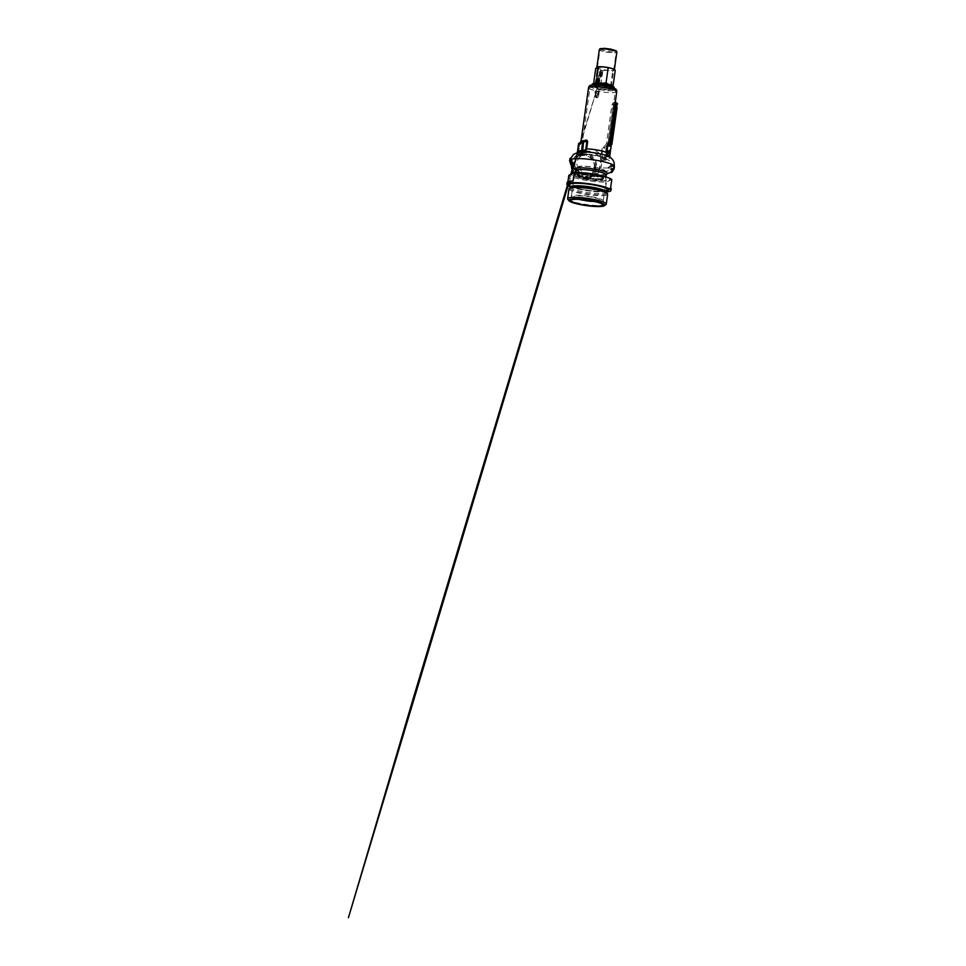 <?xml version="1.0" encoding="UTF-8"?>
<svg xmlns="http://www.w3.org/2000/svg" width="966" height="966" viewBox="0 0 966 966"><rect width="100%" height="100%" fill="white"/><g stroke="black" fill="none" stroke-linecap="round" stroke-linejoin="round"><path stroke-width="0.72" stroke-dasharray="4.83 3.62" d="M614.509 115.196L614.316 115.872L614.497 115.196M614.412 115.835L614.605 115.063L614.412 115.835M614.231 116.512L614.497 115.86L614.231 116.512M597.205 82.146C597.254 79.598 599.222 78.512 599.065 81.12C599.005 83.668 597.048 84.767 597.205 82.146M596.529 81.808L596.191 80.818M597.592 83.173L597.519 81.084M597.471 82.822L597.809 81.724M597.507 81.844L598.087 80.564L598.365 82.4L598.787 80.299L598.691 82.533L598.932 80.878L597.954 82.653L598.727 80.214L598.835 82.533L598.727 80.214M598.582 80.48L598.195 82.001M597.857 82.665L597.616 81.072M598.63 82.593L598.63 81.204L597.954 82.653M598.377 82.291L598.63 81.204M595.624 82.086L596.227 80.963L595.479 81.953M597.773 82.702L597.737 81.265M598.087 80.564L596.662 84.332C595.696 84.308 595.285 83.583 595.418 82.146L596.903 78.451C597.869 78.475 598.28 79.2 598.147 80.637M597.93 82.738L597.882 81.856M598.352 82.146L597.966 81.204M598.292 81.072L598.34 82.665M598.558 81.337L598.22 82.895L598.932 80.878L598.992 82.376L581.182 140.034M597.845 82.834L596.903 66.968M597.894 83.04L596.819 67.258M598.28 82.822L598.908 80.987M614.666 113.976L614.931 113.239L614.654 113.976M614.883 112.491L615.076 111.706L614.859 112.491M586.157 179.507A16.084 2.584 -172 0 0 606.213 179.797A16.084 2.584 -172 0 0 594.416 175.607A16.084 2.584 -172 0 0 574.372 175.329A16.084 2.584 -172 0 0 586.157 179.507M591.458 196.69A16.084 2.584 8 0 1 603.243 200.88A16.084 2.584 8 0 1 583.198 200.59A16.084 2.584 8 0 1 571.401 196.4A16.084 2.584 8 0 1 591.458 196.69M594.44 201.483A13.633 2.186 -172 0 0 600.792 200.324A13.633 2.186 -172 0 0 590.83 196.979A13.633 2.186 -172 0 0 573.913 196.545A13.633 2.186 -172 0 0 579.697 199.419M587.207 177.684A12.8 2.053 -172 0 0 603.17 177.913A12.8 2.053 -172 0 0 593.776 174.58A12.8 2.053 -172 0 0 577.813 174.351A12.8 2.053 -172 0 0 587.207 177.684M593.571 176.005A12.8 2.053 8 0 1 602.965 179.338A12.8 2.053 8 0 1 587.002 179.108A12.8 2.053 8 0 1 577.608 175.776A12.8 2.053 8 0 1 593.571 176.005M587.087 177.696A13.258 2.125 -172 0 0 603.629 177.937A13.258 2.125 -172 0 0 593.897 174.484A13.258 2.125 -172 0 0 577.366 174.242A13.258 2.125 -172 0 0 587.087 177.696M567.791 199.25A19.513 3.127 -172 0 0 581.918 203.802A19.513 3.127 -172 0 0 605.936 204.611M587.002 178.336A13.258 2.125 8 0 1 577.282 174.882A13.258 2.125 8 0 1 593.812 175.124A13.258 2.125 8 0 1 603.533 178.577A13.258 2.125 8 0 1 587.002 178.336M568.998 188.865A19.513 3.127 -172 0 0 583.307 193.949A19.513 3.127 -172 0 0 607.638 194.287M607.046 177.358A19.646 3.152 8 0 1 609.196 180.123A19.646 3.152 8 0 1 585.36 179.108A19.646 3.152 8 0 1 571.618 173.337A19.646 3.152 8 0 1 574.239 172.745M611.792 179.543L606.407 182.079A22.266 3.574 8 0 1 584.587 180.111A22.266 3.574 8 0 1 568.829 175.293M607.228 191.86A22.266 3.574 8 0 1 583.198 190.048A22.266 3.574 8 0 1 570.061 186.643M567.102 182.586A22.266 3.574 -172 0 0 567.67 183.564L573.043 181.016M567.911 181.813L567.67 183.564M608.109 190.459A19.61 3.152 8 0 1 583.875 189.734A19.61 3.152 8 0 1 569.602 185.049M608.326 190.073A19.61 3.152 8 0 1 583.875 189.722A19.61 3.152 8 0 1 569.493 184.615M610.621 187.815L605.247 190.35L606.407 182.079M605.247 190.35A22.266 3.574 -172 0 0 611.188 188.781M615.197 110.221L615.282 109.593L615.197 110.221M611.623 139.72L611.985 138.814L611.623 139.72M611.732 139.466L611.381 140.372L611.732 139.466M615.849 109.641L616.211 108.735L615.849 109.641M615.958 109.387L615.608 110.293L615.958 109.387M616.018 111.138L615.402 113.094L616.018 111.138M615.427 111.416L615.475 112.599L615.728 111.609M615.282 111.682L615.402 113.094L615.27 111.682M614.702 109.689L610.391 140.408L610.488 141.531L612.058 140.807L616.888 108.651L616.731 107.528L615.221 108.252L614.702 109.689L610.705 140.456L610.802 141.591L612.058 140.807M616.791 107.528L615.016 109.738M615.076 116.113L615.016 116.801L615.088 116.113M615.197 115.968L615.016 116.801L615.185 115.956M614.835 121.547L614.835 122.284L614.823 121.547M615.27 116.85L614.231 120.931L615.282 116.85M616.03 114.785L616.127 114.121L615.765 114.676M615.668 109.061L615.91 108.458L615.668 109.061M615.559 109.436L615.523 110.414L615.559 109.436M612.951 131.086L613.156 130.434M612.649 128.756L612.975 128.104L612.649 128.756M612.384 129.987L612.649 129.299L612.384 129.987M612.565 130.374L612.384 131.038L612.565 130.374M610.935 140.155L611.2 139.454L610.935 140.155M612.999 134.709L613.434 133.839L613.012 134.709M612.891 136.254L613.012 135.264L612.879 136.254M613.012 135.566L612.903 136.254L613.012 135.566M612.589 137.667L613.024 136.798L612.589 137.667M612.842 138.162L612.504 139.237L612.83 138.15M612.251 140.082L612.673 139.333L612.251 140.082M611.152 140.468L610.971 141.133L611.152 140.468M610.971 141.133L610.983 140.481L610.983 141.133M613.845 122.549L612.661 127.584L613.857 122.549M613.253 131.183L611.852 137.824L613.265 131.183M615.101 122.549L613.784 128.55L615.113 122.549M614.159 129.263L613.108 133.344L614.159 129.263M615.994 116.149L614.907 120.545L616.006 116.149M612.589 131.497L611.406 136.544L612.589 131.509M617.081 108.47L615.946 113.191L617.081 108.47M614.859 121.33L614.944 120.714L614.871 121.33M611.212 138.875L611.43 138.162L611.212 138.875M611.852 138.512L612.106 137.824L611.852 138.512M615.813 114.157L616.151 113.251L615.813 114.157M614.593 121.656L613.555 125.725L614.605 121.656M616.042 114.785L616.139 114.121L615.777 114.688M615.439 111.416L615.475 112.611L615.74 111.609M612.963 131.098L613.144 130.446M612.046 138.5L611.659 140.758L612.046 138.5A1.195 1.147 -115.3 0 1 612.661 139.768A1.195 1.147 64.7 0 1 612.021 140.65L612.142 139.49L611.635 140.746A1.195 1.147 64.7 0 0 612.021 140.65C612.396 140.372 613.362 139.877 612.07 138.5M609.812 138.597L609.824 139.454L611.876 139.841L609.582 139.877L611.587 140.022L609.534 139.321L609.788 138.609L611.876 138.971L609.812 138.597L609.22 139.744L609.425 138.597M612.009 139.539L611.72 140.263L612.009 139.539M611.852 139.032L610.657 138.766M610.391 139.72L611.587 140.022M609.28 139.563L610.391 139.841M610.693 138.754L609.534 138.597M610.705 139.575L611.864 139.889M609.546 139.43L610.669 139.72M605.972 51.995A8.199 1.316 -172 0 0 616.199 52.14A8.199 1.316 -172 0 0 610.186 50.003A8.199 1.316 -172 0 0 599.946 49.858A8.199 1.316 -172 0 0 605.972 51.995M605.308 84.694A8.199 1.316 8 0 1 611.249 86.602A8.199 1.316 8 0 1 611.321 86.831A8.199 1.316 8 0 1 601.094 86.674A8.199 1.316 8 0 1 595.08 84.537A8.199 1.316 8 0 1 595.213 84.344A8.199 1.316 8 0 1 605.308 84.694M605.332 84.839A8.38 1.34 8 0 1 611.393 86.795A8.38 1.34 8 0 1 601.021 86.868A8.38 1.34 8 0 1 595.02 84.489A8.38 1.34 8 0 1 605.332 84.839M605.404 84.803A8.67 1.389 -172 0 0 594.585 84.646A8.67 1.389 -172 0 0 600.949 86.904A8.67 1.389 -172 0 0 611.768 87.061A8.67 1.389 -172 0 0 605.404 84.803M594.802 83.535A8.67 1.389 -172 0 0 594.718 83.692A8.67 1.389 -172 0 0 595.02 84.127A8.67 1.389 -172 0 0 601.081 85.95A8.67 1.389 -172 0 0 611.502 86.445A8.67 1.389 -172 0 0 611.901 86.107A8.67 1.389 -172 0 0 611.864 85.938M593.667 83.124C595.901 84.851 598.28 85.563 600.816 85.274C603.919 86.59 607.167 86.892 610.572 86.179L612.202 86.059M597.254 67.004A8.839 1.413 -172 0 0 597.145 67.052A8.839 1.413 -172 0 0 596.855 67.342A8.839 1.413 -172 0 0 599.415 68.743A8.839 1.413 -172 0 0 603.339 69.649A8.839 1.413 -172 0 0 607.868 70.264L612.637 71.496L614.062 70.107L615.257 70.252M601.42 73.935L601.77 73.03L601.42 73.935M599.536 73.597L599.898 72.692L599.536 73.597M595.732 68.441L599.415 68.743L602.881 70.59L600.816 85.274M610.572 86.179L612.637 71.496M602.881 70.59L607.868 70.264A8.839 1.413 -172 0 0 614.062 70.107A8.839 1.413 -172 0 0 614.364 69.806A8.839 1.413 -172 0 0 614.291 69.588M601.673 76.628L602.53 70.482L601.709 76.302L599.777 76.29A2.946 0.688 100.2 0 1 599.669 76.314C598.872 77.014 599.137 71.387 600.478 70.542L602.373 70.675L600.478 70.542L599.294 73.718L599.62 76.06L600.188 75.795L601.263 70.095L600.188 75.795L601.673 76.628L600.393 76.242M600.381 70.687L600.598 70.53A2.946 0.688 100.2 0 0 599.427 73.766A2.946 0.688 100.2 0 0 599.669 76.314L601.166 76.58A2.946 0.688 -79.8 0 0 601.287 76.568L601.504 76.411C600.574 76.99 601.371 71.315 602.253 71.025L602.096 70.808A2.946 0.688 -79.8 0 0 600.937 74.044A2.946 0.688 -79.8 0 0 601.166 76.58L599.62 76.06M616.296 108.421C616.562 108.856 617.709 108.953 616.248 110.571L616.223 108.421L615.91 110.667A1.195 1.147 64.7 0 0 616.888 109.689A1.195 1.147 -115.3 0 0 616.223 108.421L616.272 108.421M614.122 108.808L613.857 109.798L615.91 110.172L613.821 109.81L613.821 108.953L616.187 109.122L614.122 108.735M616.236 109.472L615.946 110.184L616.236 109.472M613.41 109.17L613.651 108.518L613.41 109.17M613.446 109.665L615.91 110.172M615.922 110.112L614.738 109.943M613.603 109.713L614.702 109.967M615.004 108.989L616.187 109.122M613.857 108.772L615.004 108.88M614.69 109.134L615.897 109.315M613.591 108.868L614.726 109.001M614.895 114.399L615.016 115.811L614.895 114.399M615.728 114L615.016 115.811L615.728 114M615.596 114.06L615.101 115.328L615.596 114.06M615.064 111.126L615.33 110.402L615.064 111.126M615.076 110.522L615.064 111.223L615.064 110.522M613.917 119.929L613.784 120.907L613.929 119.929M614.63 114.29L614.545 114.93L614.63 114.29M614.642 114.205L614.533 114.93L614.642 114.205M614.461 88.86L614.11 89.15C613.108 89.935 605.404 89.609 600.007 88.546C594.356 87.604 589.912 85.745 591.88 85.129M575.724 170.656A15.384 2.463 -172 0 0 579.503 172.866C580.989 175.546 583.331 177.237 586.543 177.961A15.384 2.463 -172 0 0 605.211 178.746A15.384 2.463 -172 0 0 605.73 178.227A15.384 2.463 -172 0 0 592.653 173.916A15.384 2.463 -172 0 0 575.772 173.433A15.384 2.463 -172 0 0 575.265 173.952A15.384 2.463 -172 0 0 586.543 177.961C589.852 178.408 592.943 177.696 595.841 175.824L595.587 174.955L590.081 176.899L585.722 176.693L582.015 174.918L579.479 172.045A1.304 0.664 148 0 1 579.648 172.177A1.304 0.664 148 0 1 579.503 172.866L578.598 171.272A16.482 2.644 8 0 1 576.509 170.451A16.482 2.644 8 0 1 575.603 169.956M609.727 156.178A1.304 1.268 114.7 0 1 609.739 156.106L609.268 155.985A1.304 1.268 94.2 0 0 609.884 157.349L607.916 156.637L606.769 158.822A1.304 1.22 -133.2 0 1 606.056 157.506L604.197 157.639C602.844 157.12 602.096 156.202 601.963 154.862L601.178 154.789A14.236 2.282 8 0 1 600.321 154.741C596.167 148.8 585.505 146.844 582.063 151.445A1.968 1.461 49.7 0 1 581.701 152.894L581.701 152.894A1.968 1.461 49.7 0 1 581.592 152.966L587.038 150.962L591.639 151.529L596.094 153.473L600.623 158.05L600.152 166.563C599.548 171.018 596.384 174.544 595.756 174.858L595.587 174.955M616.743 91.673A14.236 2.282 8 0 1 616.26 92.156A14.236 2.282 8 0 1 598.678 91.372L597.773 96.866L597.374 94.97L598.28 92.446A0.652 0.628 -115.3 0 0 597.749 91.698L598.111 91.094A14.236 2.282 8 0 1 597.23 90.925L596.034 91.818L595.394 96.298L596.276 97.675A14.236 2.282 -172 0 0 597.157 97.844L598.401 96.89L599.029 92.422L598.111 91.094M580.457 156.625C579.383 156.878 578.26 158.605 577.113 161.817L576.943 163.145C576.642 166.538 579.081 169.328 579.841 168.615C577.873 167.758 577.366 167.118 578.332 166.671C579.515 165.741 588.632 166.128 595.02 167.384C601.709 168.495 606.962 170.704 604.644 171.429L597.749 171.984L607.964 170.994L610.198 169.34L611.744 166.019L610.705 161.6L604.644 157.712C599.789 156.19 594.15 155.176 587.751 154.657L578.851 154.874L574.384 157.241L572.838 160.561L573.285 163.882L574.939 166.224L580.192 168.446C581.146 171.924 583.597 174.182 587.545 175.208L594.766 174.109L598.014 171.9C596.916 172.564 598.751 170.535 599.608 167.239L601.637 159.595C599.572 155.792 595.974 153.232 590.83 151.916L584.587 152.556L580.457 156.625A13.753 2.21 8 0 1 579.721 155.285A13.753 2.21 8 0 1 579.95 155.152A13.753 2.21 8 0 1 596.638 155.864A13.753 2.21 8 0 1 606.588 159.064A13.753 2.21 8 0 1 606.262 159.909A13.753 2.21 8 0 1 601.504 160.428M611.055 172.262L612.661 168.289L610.464 169.509L608.29 167.661L610.862 165.379L611.418 166.297L613.132 165.959C614.002 165.995 614.135 167.021 613.531 169.038L611.478 171.803L613.398 168.941L613.796 167.033L612.975 165.778L614.183 167.215A9.334 8.948 -115.3 0 0 614.267 166.864L613.603 166.224A22.822 3.659 8 0 1 611.889 166.563L611.454 165.609L608.991 167.818L611.055 169.473L611.695 168.47A22.894 3.671 -172 0 0 613.156 168.193L613.229 169.774L611.345 172.564M606.503 174.291A16.482 2.644 8 0 1 605.489 174.52A16.482 2.644 8 0 1 596.831 174.568L598.944 172.298L600.997 167.794C601.987 164.353 601.25 160.332 601.709 158.871A16.736 2.681 -172 0 0 603.629 158.931L606.769 158.822A16.736 2.681 -172 0 0 609.413 158.291A16.736 2.681 -172 0 0 609.884 157.349L610.27 157.422A1.304 1.268 114.7 0 1 610.077 157.253L610.21 157.349M611.164 165.923L610.705 165.234L608.169 167.963L610.258 169.618L611.019 168.688A22.206 3.562 -172 0 0 612.468 168.422L610.403 172.528A20.045 3.212 -172 0 0 610.898 172.298L610.959 172.262M595.66 167.951A11.918 11.423 -115.3 0 1 577.487 175.232A11.918 11.423 -115.3 0 1 579.165 155.115A11.918 11.423 -115.3 0 1 595.66 167.951M601.069 86.855A8.199 1.316 -172 0 0 611.297 87A8.199 1.316 -172 0 0 605.284 84.863A8.199 1.316 -172 0 0 595.056 84.718A8.199 1.316 -172 0 0 601.069 86.855M604.97 87.121A8.199 1.316 8 0 1 610.983 89.258A8.199 1.316 8 0 1 600.755 89.101A8.199 1.316 8 0 1 594.73 86.964A8.199 1.316 8 0 1 604.97 87.121M613.639 89.065A11.133 1.787 8 0 1 601.432 88.703A11.133 1.787 8 0 1 591.977 85.588A11.133 1.787 8 0 1 592.351 85.213A11.133 1.787 8 0 1 604.559 85.563A11.133 1.787 8 0 1 614.014 88.691A11.133 1.787 8 0 1 613.639 89.065M614.195 87.411A11.133 1.787 8 0 1 613.821 87.785A11.133 1.787 8 0 1 601.613 87.423A11.133 1.787 8 0 1 592.158 84.308M615.306 101.756L613.277 102.71L611.901 104.702L606.455 143.463C605.899 144.876 605.018 145.769 603.81 146.108L602.168 147.689L601.178 154.789C601.238 156.794 602.06 158.183 603.629 158.931L604.197 157.639M580.711 142.195A1.304 1.304 -10.1 0 1 580.107 142.63L582.558 144.139L580.977 141.579M578.018 152.266L577.873 152.411A1.304 1.22 -133.2 0 1 576.919 153.437L576.448 153.992L578.018 154.294C579.902 154.017 581.085 153.002 581.556 151.239L582.558 144.139M580.977 151.07C580.506 152.302 579.612 152.93 578.296 152.954L577.68 153.014L578.96 143.898L581.967 143.97L581.556 151.239A14.236 2.282 8 0 0 582.063 151.445L579.032 154.777C577.451 156.033 574.734 159.414 574.613 163.025L575.688 168.096L579.371 171.888C576.968 171.018 574.082 166.406 575.096 162.034C576.219 158.267 577.873 155.695 580.059 154.331L581.592 152.966M569.928 161.564L570.23 162.385L570.894 161.225L570.628 158.762A22.109 3.55 8 0 1 570.652 158.509A22.109 3.55 8 0 1 570.809 158.255M573.502 172.781A13.089 12.558 64.7 0 0 596.59 168.241A13.089 12.558 64.7 0 0 578.477 154.137A13.089 12.558 64.7 0 0 571.425 166.067M595.298 94.511L595.732 93.424L595.298 94.511M597.495 94.909L597.918 93.823L597.495 94.909M610.705 165.234L611.406 165.645L608.773 167.758L611.128 169.412M571.015 158.062L570.846 161.286M569.542 161.926L570.592 158.279M599.572 89.669A12.8 2.053 -172 0 0 615.535 89.898A12.8 2.053 -172 0 0 606.141 86.554A12.8 2.053 -172 0 0 590.19 86.336A12.8 2.053 -172 0 0 599.572 89.669M581.146 155.888A12.8 2.053 8 0 1 580.518 155.103A12.8 2.053 8 0 1 596.481 155.333A12.8 2.053 8 0 1 605.863 158.678A12.8 2.053 8 0 1 601.637 159.595M581.013 155.949A13.089 2.101 8 0 1 580.445 154.753A13.089 2.101 8 0 1 596.553 155.297A13.089 2.101 8 0 1 606.032 158.352A13.089 2.101 8 0 1 601.492 159.656M602.736 178.299A12.8 2.053 8 0 1 587.207 177.647A12.8 2.053 8 0 1 577.825 174.303A12.8 2.053 8 0 1 578.248 173.88A12.8 2.053 8 0 1 593.788 174.532A12.8 2.053 8 0 1 603.17 177.865A12.8 2.053 8 0 1 602.736 178.299C604.197 177.937 602.796 176.198 593.788 174.532C584.672 172.914 578.719 173.337 578.248 173.88C576.799 174.242 578.187 175.981 587.207 177.647C596.312 179.253 602.265 178.843 602.736 178.299M580.192 168.446A12.8 2.053 8 0 1 578.815 167.263A12.8 2.053 8 0 1 594.766 167.492A12.8 2.053 8 0 1 604.161 170.825A12.8 2.053 8 0 1 598.365 171.731M573.333 164.039A11.23 10.759 64.7 0 0 582.522 176.959A11.23 10.759 64.7 0 0 594.802 167.927A11.23 10.759 64.7 0 0 585.613 155.007A11.23 10.759 64.7 0 0 573.333 164.039M594.295 167.71A10.505 10.071 -115.3 0 1 582.812 176.162A10.505 10.071 -115.3 0 1 574.202 164.075A10.505 10.071 -115.3 0 1 585.698 155.623A10.505 10.071 -115.3 0 1 594.295 167.71M598.401 96.89L597.06 97.397L597.773 96.866L596.143 97.216L595.66 96.431L596.288 91.951L597.23 90.925M596.082 92.048A0.652 0.628 -115.3 0 1 596.807 91.528A2.946 0.688 -79.8 0 0 595.648 94.765A2.946 0.688 -79.8 0 0 595.877 97.3A2.946 0.688 -79.8 0 0 595.998 97.288L595.189 94.571L596.626 90.961A14.236 2.282 8 0 1 588.535 87.713M595.454 96.528A0.652 0.628 -115.3 0 0 595.998 97.288L596.94 97.457A0.652 0.628 64.7 0 0 597.302 97.409L596.94 97.457A2.946 0.688 100.2 0 1 596.819 97.469A2.946 0.688 100.2 0 1 596.577 94.934A2.946 0.688 100.2 0 1 597.749 91.698L598.195 91.806M613.277 102.71A1.304 1.123 83.9 0 0 614.135 104.243L616.356 103.193A1.304 1.292 174.4 0 1 616.187 103.145M582.232 141.628L584.925 141.145A1.304 0.857 82.4 0 0 585.058 141.145L585.058 141.145A1.304 0.857 82.4 0 0 585.094 141.145M578.598 143.777L580.542 143.222A1.304 1.232 -72.6 0 0 581.737 142.026M599.669 156.238A1.968 0.918 -44 0 1 600.321 154.741L601.709 158.871A1.968 1.739 8.8 0 1 600.623 158.05M601.963 154.862L602.953 147.774L602.168 147.689M604.209 159.173L606.129 148.631L606.817 148.643L606.31 148.003A6.448 1.509 -79.8 0 0 607.723 143.946L607.542 143.849C606.841 145.757 605.779 146.965 604.354 147.46L606.31 148.003L606.129 148.631L602.953 147.774L604.354 147.46A1.304 0.761 -103.2 0 1 603.81 146.108M607.59 143.68L606.455 143.463L607.711 143.717L613.181 104.799L611.901 104.702M617.54 104.05A0.652 0.628 -115.3 0 1 617.54 104.099L615.33 105.149L613.181 104.799L614.835 104.4L608.894 145.504L607.614 143.874M596.276 97.675L597.157 97.844M595.394 96.298L596.626 91.48L595.165 94.596C594.911 97.518 595.394 96.817 595.877 97.3L597.302 97.409A0.652 0.628 64.7 0 0 597.652 96.926M596.119 175.22L595.841 175.824A15.384 2.463 -172 0 0 605.682 175.45A15.384 2.463 -172 0 0 606.189 174.931M589.658 177.816L594.319 175.619L588.837 176.995L584.213 176.162C582.281 175.305 580.759 173.977 579.648 172.177L579.395 172.202M572.101 165.609L570.351 160.803A22.206 3.562 -172 0 0 570.169 161.237L570.169 161.286A22.206 3.562 -172 0 0 570.169 161.31M579.479 172.045L575.446 166.84C573.84 161.467 576.98 156.589 579.878 154.512L579.878 154.512A1.968 1.534 52.1 0 0 580.059 154.331M578.296 152.954L578.018 154.294A16.736 2.681 -172 0 0 579.032 154.777A1.968 1.534 52.1 0 0 579.878 154.512L583.343 151.843L578.477 154.137M579.371 171.888L578.598 171.272L579.371 171.888M577.39 152.495A16.736 2.681 -172 0 0 576.919 153.437L578.405 152.181M613.398 168.941L613.398 168.941C614.243 167.142 613.41 165.56 613.338 165.947M575.869 159.644L577.294 153.026A1.304 1.171 -140.2 0 1 577.052 153.63L577.052 153.63A1.304 1.171 -140.2 0 1 576.448 153.992M577.68 153.014L577.378 152.435L577.052 153.63L578.489 152.169M610.717 145.033L607.904 145.963L607.819 143.777M607.916 145.516L608.628 146.023L608.085 146.446L610.669 144.586M610.886 172.286L612.504 169.605M611.019 168.688L612.468 168.422M610.258 169.618L610.862 168.893M608.991 167.818L608.242 168.036M609.003 167.71L608.326 167.251M608.085 146.446L606.817 148.643L605.489 158.122A1.304 1.171 39.8 0 0 606.153 159.366M569.771 162.155L570.991 160.501M570.52 158.086L570.314 163.133M570.182 160.61L571.655 165.101M571.365 165.415L570.665 162.034M606.926 153.28L607.203 151.022L606.539 153.268L606.672 154.222L606.624 153.22L606.986 153.968L607.288 153.328M606.853 153.328L606.986 154.27L606.853 153.328M607.88 153.775L607.723 151.783M607.409 151.722L607.674 151.022L608.073 151.698L607.711 150.708L606.708 153.908M607.711 150.708L608.145 151.662L608.073 150.756M608.387 150.587L608.29 153.992M609.208 151.722L608.701 153.461L608.846 150.165L608.652 151.976M608.339 151.916L608.701 153.461L608.894 151.662M609.268 155.985C608.339 155.429 607.276 155.924 606.056 157.506M609.606 152.966L609.461 150.962M609.715 150.261L609.292 152.906M609.884 150.841L609.449 149.887L609.884 150.841M614.267 166.804L613.639 166.007L611.889 166.563M613.229 169.774L612.661 168.289M611.055 169.473L612.951 168.338M611.104 165.609L611.418 166.297M571.111 165.21L570.109 161.998M607.674 151.022L607.759 151.638L607.674 151.022M607.976 153.932L608.145 150.503M609.063 153.22L609.111 150.539L608.339 152.64L609.148 150.539L608.749 153.147M609.401 150.201L609.148 150.901M613.036 168.338L611.695 168.47M608.822 151.698L609.111 150.539M570.894 161.225L570.894 161.225A22.266 3.574 8 0 0 574.613 163.025L574.613 163.025M608.169 167.963L608.169 167.963A22.266 3.574 8 0 1 600.997 167.794M598.377 81.132A3.272 1.352 -79.7 0 0 598.413 80.613A3.272 1.352 -79.7 0 0 597.543 78.198A3.272 1.352 -79.7 0 0 595.551 81.712A3.272 1.352 -79.7 0 0 595.515 82.231A3.272 1.352 -79.7 0 0 596.372 84.646A3.272 1.352 -79.7 0 0 598.377 81.132M597.181 82.46C597.048 83.897 597.459 84.622 598.425 84.646L599.91 80.951C600.043 79.514 599.632 78.789 598.666 78.765L597.181 82.46M599.777 81.398A3.272 1.352 -79.7 0 0 599.814 80.866A3.272 1.352 -79.7 0 0 598.956 78.451A3.272 1.352 -79.7 0 0 596.952 81.965A3.272 1.352 -79.7 0 0 596.916 82.484A3.272 1.352 -79.7 0 0 597.785 84.899A3.272 1.352 -79.7 0 0 599.777 81.398M599.355 81.482A2.294 0.954 -79.7 0 0 599.379 81.12A2.294 0.954 -79.7 0 0 598.775 79.417A2.294 0.954 -79.7 0 0 597.386 81.881A2.294 0.954 -79.7 0 0 597.35 82.243A2.294 0.954 -79.7 0 0 597.954 83.933A2.294 0.954 -79.7 0 0 599.355 81.482M599.644 81.096L598.449 84.09C597.664 84.066 597.338 83.474 597.447 82.315L598.642 79.333C599.415 79.345 599.753 79.937 599.644 81.096M597.29 82.231A2.294 0.954 100.3 0 1 597.326 81.868A2.294 0.954 100.3 0 1 598.715 79.417A2.294 0.954 100.3 0 1 599.331 81.108A2.294 0.954 100.3 0 1 599.294 81.47A2.294 0.954 100.3 0 1 597.894 83.921A2.294 0.954 100.3 0 1 597.29 82.231M599.258 81.651L598.944 93.968L598.075 94.897L596.179 94.825L594.802 92.301L597.362 88.522L600.128 77.678L602.12 74.563L600.611 73.778C599.318 73.851 598.678 74.346 598.691 75.3L599.331 80.818M599.125 81.796L598.787 93.859L596.276 94.656L594.996 92.313L597.616 87.942L600.321 77.715L602.301 74.491L600.659 73.609C599.198 73.633 598.485 74.213 598.497 75.348L599.234 80.637M598.497 82.255L598.823 81.12M596.36 80.903L596.541 81.615M598.932 80.601L598.365 82.4L598.183 80.649L598.171 81.844M569.904 188.092A18.74 3.007 -172 0 0 583.609 193.091A18.74 3.007 -172 0 0 606.346 194.057A18.74 3.007 -172 0 0 606.986 193.309M606.817 192.922L606.853 192.463A18.523 2.97 8 0 1 606.298 192.874A18.523 2.97 8 0 1 583.826 191.92A18.523 2.97 8 0 1 570.266 187.319L570.182 187.754M608.121 190.435A19.598 3.139 8 0 1 607.662 190.737A19.598 3.139 8 0 1 583.875 189.734A19.561 3.139 -172 0 0 607.626 190.749A19.561 3.139 -172 0 0 608.206 190.314L607.638 190.737C603.315 193.574 569.324 188.31 569.554 184.88A19.561 3.139 -172 0 0 583.887 189.747A19.598 3.139 8 0 1 569.59 185.013M600.115 48.988L606.117 51.017L616.284 51.258M599.367 49.435A8.839 1.413 -172 0 0 605.851 51.729A8.839 1.413 -172 0 0 616.876 51.886M602.53 70.482L601.263 70.095M600.888 70.385L600.14 75.759M614.34 166.394A22.266 3.574 8 0 1 613.796 167.033M612.975 165.778A22.109 3.55 8 0 1 611.273 166.104M598.28 92.446L599.029 92.422M617.093 103.374A0.652 0.628 -115.3 0 0 617.033 103.362L614.835 104.4A0.652 0.628 64.7 0 1 615.33 105.149L609.655 145.528L608.628 146.023M610.754 145.323L609.317 146.011A0.652 0.628 -115.3 0 0 609.655 145.528L611.864 144.441M611.08 146.591A0.652 0.616 -33 0 1 611.067 146.639L610.814 145.987M577.873 152.411L577.294 153.026M610.657 144.308L608.363 146.059L609.317 146.011A0.652 0.628 -115.3 0 1 608.978 146.059L610.729 145.226M610.548 172.491L611.478 171.803M595.406 82.17L596.372 84.646L597.785 84.899C598.92 84.779 599.632 83.462 599.922 80.927L598.956 78.451L597.048 78.27L595.406 82.17M597.459 82.291L597.894 83.921L597.181 82.17C597.604 80.118 598.123 79.188 598.715 79.417L598.775 79.417C598.968 79.152 597.749 79.526 597.459 82.291M598.787 82.098L598.848 80.54M580.481 142.328L572.717 167.794M570.918 173.699L567.428 185.218M568.902 182.985L571.812 173.24M574.601 163.894L575.156 162.046M577.946 152.7L599.005 82.182M603.243 200.88L606.213 179.797M600.792 200.324L602.603 204.695M602.965 179.338L603.17 177.913M577.282 174.882L577.366 174.242M571.401 196.4L574.372 175.329M573.913 196.545L570.978 200.252M577.608 175.776L577.813 174.351M603.533 178.577L603.629 177.937M609.824 138.597L611.949 138.983M609.22 139.744L611.72 140.263M611.321 86.831L616.199 52.14M594.585 84.646L594.718 83.692M595.02 84.127L594.271 83.571M599.608 74.297L601.48 74.648M595.08 84.537L599.946 49.858M611.768 87.061L611.901 86.107M599.898 72.692L601.77 73.03M613.651 108.518L616.175 108.904M594.766 174.109L589.345 176.669M610.983 89.258L611.297 87M591.977 85.588L592.086 84.827M575.265 173.952L575.446 172.648M605.73 178.227L605.911 176.935M597.568 95.755L595.382 95.356M605.863 158.678L615.535 89.898M580.445 154.753L579.721 155.285M603.17 177.865L604.161 170.825M577.825 174.303L578.815 167.263M606.032 158.352L606.588 159.064M580.518 155.103L590.19 86.336M594.73 86.964L595.056 84.718M614.014 88.691L614.122 87.93M582.426 141.591L585.154 141.145M606.467 174.339L605.489 174.52L606.539 174.254M597.918 93.823L595.732 93.424M584.587 152.556L579.165 155.115"/><path stroke-width="1.45" d="M590.878 200.759A16.036 2.572 8 0 1 602.603 204.695A16.036 2.572 8 0 1 582.631 204.659A16.036 2.572 8 0 1 570.978 200.252A16.036 2.572 8 0 1 590.878 200.759M579.697 199.419A13.633 2.186 -172 0 0 583.826 200.288A13.633 2.186 -172 0 0 594.44 201.483M591.433 200.505A18.209 2.922 -172 0 0 568.902 200.686A18.209 2.922 -172 0 0 582.075 204.925A18.209 2.922 -172 0 0 604.475 205.686A18.209 2.922 -172 0 0 591.433 200.505M604.475 205.686L605.936 204.611A19.513 3.127 -172 0 0 606.262 204.152A19.513 3.127 -172 0 0 591.941 199.068A19.513 3.127 -172 0 0 567.61 198.718A19.513 3.127 -172 0 0 567.791 199.25L568.902 200.686M606.262 204.152L607.638 194.287A19.513 3.127 -172 0 0 607.457 193.755A19.513 3.127 -172 0 0 593.329 189.203A19.513 3.127 -172 0 0 569.324 188.394A19.513 3.127 -172 0 0 568.998 188.865L567.61 198.718M567.911 181.813L568.829 175.293L574.215 172.745A19.646 3.152 8 0 1 575.205 172.66A19.646 3.152 8 0 1 595.454 174.351A19.646 3.152 8 0 1 606.129 177.007A19.646 3.152 8 0 1 607.046 177.358M575.205 172.66L574.215 172.745A22.266 3.574 8 0 1 596.022 174.713A22.266 3.574 8 0 1 608.133 177.732A22.266 3.574 8 0 1 611.792 179.543L610.621 187.815A22.266 3.574 -172 0 1 611.188 188.781L610.959 190.447A22.266 3.574 8 0 1 607.228 191.86M570.061 186.643A22.266 3.574 8 0 1 566.873 184.252A22.266 3.574 8 0 1 594.633 184.651A22.266 3.574 8 0 1 610.959 190.447M574.215 172.745L573.043 181.016A22.266 3.574 -172 0 0 567.102 182.586L566.873 184.252M569.602 185.049A19.61 3.152 8 0 1 569.493 184.627A19.61 3.152 8 0 1 593.945 184.977A19.61 3.152 8 0 1 608.326 190.085A19.61 3.152 8 0 1 608.109 190.459M569.493 184.627L569.493 184.615A19.61 3.152 8 0 1 593.945 184.965A19.61 3.152 8 0 1 608.326 190.073L608.326 190.073M612.396 140.855L617.093 107.576M611.864 85.938A8.67 1.389 -172 0 0 605.537 83.849A8.67 1.389 -172 0 0 594.802 83.535M612.202 86.059L613.205 84.948C610.681 85.237 608.302 84.525 606.056 82.798C602.663 83.511 599.403 83.197 596.288 81.881C595.273 83.305 594.404 83.728 593.667 83.124L594.295 83.571L593.679 83.136L595.732 68.441L597.145 67.052L598.352 67.197L597.145 67.052M613.205 84.948L615.257 70.252L611.804 68.417A8.839 1.413 -172 0 0 607.88 67.499A8.839 1.413 -172 0 0 603.339 66.883A8.839 1.413 -172 0 0 597.266 67.004A8.839 1.413 -172 0 0 597.254 67.004L597.266 67.004M614.291 69.588A8.839 1.413 -172 0 0 614.062 69.359A8.839 1.413 -172 0 0 611.804 68.417L603.339 66.883L598.352 67.197L596.288 81.881M606.056 82.798L608.121 68.115M615.257 70.252L614.062 69.359M591.88 85.129C592.883 84.344 600.586 84.67 605.984 85.733C611.635 86.662 616.079 88.534 614.11 89.15M614.183 167.215L611.683 172.371L613.941 169.183L613.603 166.224M570.809 158.279L570.773 158.255A22.109 3.55 8 0 1 570.894 158.17L572.596 165.379A20.045 3.212 -172 0 0 572.101 165.609L571.655 165.101M582.945 150.756C584.382 150.672 585.36 150.008 585.855 148.764L586.857 141.664L582.86 141.712L581.556 151.01L582.945 150.756L583.186 151.855C584.877 151.734 586.024 150.72 586.64 148.849A14.236 2.282 8 0 1 606.25 152.387L606.841 152.556C606.938 153.908 607.614 154.862 608.846 155.441L608.785 156.492L610.27 157.422L608.785 156.492A16.736 2.681 -172 0 0 608.628 156.407A16.736 2.681 -172 0 0 583.186 151.855L580.047 151.952A1.304 1.268 94.2 0 0 581.085 150.889L581.556 151.01A1.304 1.268 -65.3 0 1 580.578 152.048M592.086 84.827L592.158 84.308A11.133 1.787 8 0 1 592.532 83.933A11.133 1.787 8 0 1 604.74 84.284A11.133 1.787 8 0 1 614.195 87.411L614.122 87.93M580.711 142.195A1.304 1.304 -10.1 0 0 580.977 141.579L585.746 140.13C586.833 139.973 587.461 140.517 587.63 141.736L586.64 148.849L585.855 148.764M569.855 159.028A22.834 3.659 8 0 1 569.868 158.81A22.834 3.659 8 0 1 570.145 158.424L571.667 164.957M572.101 165.609L570.52 158.255M606.841 152.556L607.831 145.468L610.717 146.47L607.252 145.298L609.425 142.062L610.15 142.618L608.918 145.311A1.304 1.208 90.6 0 1 608.218 144.031M614.871 103.29L609.425 142.062L610.283 142.497L616.356 103.193L614.871 103.29L614.823 102.36M616.187 103.145A1.304 1.292 174.4 0 1 615.306 102.058L615.306 102.058A1.304 1.292 174.4 0 1 615.306 101.756M607.252 145.298L606.25 152.387C606.334 154.403 607.179 155.768 608.785 156.492L608.846 155.441M582.558 151.94L583.549 141.736L587.63 141.736M585.094 141.145A1.304 0.857 82.4 0 0 585.746 140.13M588.535 87.713A14.236 2.282 8 0 1 589.019 87.23A14.236 2.282 8 0 1 604.644 87.689A14.236 2.282 8 0 1 616.743 91.673C616.682 89.427 616.018 89.44 615.777 89.017L608.713 86.24L594.537 84.634L590.395 85.322C589.997 85.636 589.163 85.588 588.535 87.713L580.977 141.519L580.107 142.63L582.232 141.628A0.652 0.64 83 0 0 581.798 142.135L582.232 142.014A0.652 0.628 -115.3 0 1 582.836 141.483L582.232 141.628A1.304 1.111 77.2 0 0 582.969 140.625M610.174 142.461L610.319 142.714A6.448 1.509 -79.8 0 0 610.705 145.938A0.652 0.616 -33 0 1 611.08 146.591M615.753 103.579L617.105 103.917L611.43 144.296L610.21 142.654M585.154 141.145L583.476 141.169A0.652 0.628 64.7 0 0 583.21 141.241L582.426 141.591M579.769 142.896A0.652 0.628 64.7 0 0 579.588 142.944L579.588 142.944A0.652 0.628 64.7 0 0 579.238 143.427L581.798 142.135M571.425 166.067A13.089 12.558 64.7 0 0 573.502 172.781M610.391 142.557L610.705 144.972M609.413 155.755L611.092 146.615L610.657 144.224M570.616 161.382L572.427 164.739M571.123 165.21L570.109 161.986L571.111 165.21L572.596 165.379M570.423 158.243L571.389 161.346M578.405 152.181L580.047 151.952A16.736 2.681 -172 0 0 578.489 152.169A16.736 2.681 -172 0 0 577.39 152.495M610.657 144.308L611.092 146.615L609.751 156.166A1.304 1.268 114.7 0 0 610.077 157.253C612.335 158.75 613.917 161.346 614.183 163.061L614.34 166.394A22.266 3.574 8 0 0 595.841 160.211A22.266 3.574 8 0 0 571.232 159.342L571.232 159.342M610.959 172.262L611.345 172.564A21.01 3.369 8 0 0 611.768 172.371M613.639 166.007C613.941 166.128 614.847 166.55 613.941 169.183L611.985 172.19M611.164 172.612L613.941 169.183M569.892 160.549L569.735 160.284A22.894 3.671 -172 0 0 569.542 160.694L570.145 158.424M569.988 160.549L570.109 161.998L569.735 160.284M569.324 188.394L570.266 187.319A18.523 2.97 8 0 1 570.87 186.474A18.523 2.97 8 0 1 593.341 187.428A18.523 2.97 8 0 1 606.853 192.463L606.817 192.922A18.74 3.007 -172 0 0 593.233 188.539A18.74 3.007 -172 0 0 570.495 187.573A18.74 3.007 -172 0 0 570.182 187.754A18.74 3.007 -172 0 0 569.904 188.092M569.59 185.013A19.598 3.139 8 0 1 570.169 183.963A19.561 3.139 -172 0 0 569.554 184.88L570.266 187.319M606.853 192.463L608.206 190.314A19.561 3.139 -172 0 0 593.933 185.001A19.561 3.139 -172 0 0 570.194 183.987A19.598 3.139 8 0 1 593.945 184.977A19.598 3.139 8 0 1 608.121 190.435M606.986 193.309A18.74 3.007 -172 0 0 606.805 192.91L607.457 193.755M616.284 51.258L610.319 49.025L604.233 48.324L600.115 48.988M610.391 49.592A8.839 1.413 -172 0 0 599.367 49.435L600.321 48.529L610.343 49.025L616.211 50.763L616.876 51.886A8.839 1.413 -172 0 0 610.391 49.592M575.603 169.956A16.482 2.644 8 0 1 575.41 168.434A16.482 2.644 8 0 1 595.406 169.279A16.482 2.644 8 0 1 606.938 174.134A16.482 2.644 8 0 1 606.503 174.291M606.539 174.254L606.189 174.931A15.384 2.463 -172 0 0 593.124 170.62A15.384 2.463 -172 0 0 576.243 170.137A15.384 2.463 -172 0 0 575.724 170.656L575.543 169.883L576.509 170.451M616.356 103.193L617.069 103.35A0.652 0.628 -115.3 0 1 617.54 104.05M610.717 145.033L611.889 144.465L617.069 103.35L611.864 144.441M580.457 142.34L578.586 143.753L577.366 152.435L578.61 143.729A0.652 0.628 64.7 0 1 579.214 143.185L579.371 143.113M609.739 156.106L611.067 146.639M583.476 141.169L583.21 141.241A0.652 0.628 64.7 0 0 582.86 141.712L582.232 142.014M578.586 143.753L579.238 143.427M581.085 150.889C580.155 150.334 579.081 150.841 577.873 152.411M610.729 145.226L611.176 145.021A0.652 0.628 64.7 0 0 611.514 144.96L610.754 145.323M581.182 140.034L580.481 142.328M572.717 167.794L570.918 173.699M567.428 185.218L412.808 699.795L348.436 917.7L568.902 182.985M571.812 173.24L574.601 163.894M575.156 162.046L575.869 159.644M577.463 154.343L577.946 152.7M606.129 177.007L608.133 177.732M596.867 67.209L599.367 49.435M614.388 69.6L616.876 51.886M578.489 152.169L573.538 154.391L570.652 158.509M575.446 172.648L575.724 170.656M605.911 176.935L606.189 174.931M617.069 103.35L615.306 102.058L616.743 91.673M575.627 170.004L571.787 166.647L570.314 163.133M605.489 174.52L611.08 172.165C612.867 170.692 613.953 168.76 614.34 166.394M578.139 152.254L578.767 151.831M609.751 156.166L610.114 157.289M570.954 158.038L570.206 158.183"/></g></svg>
